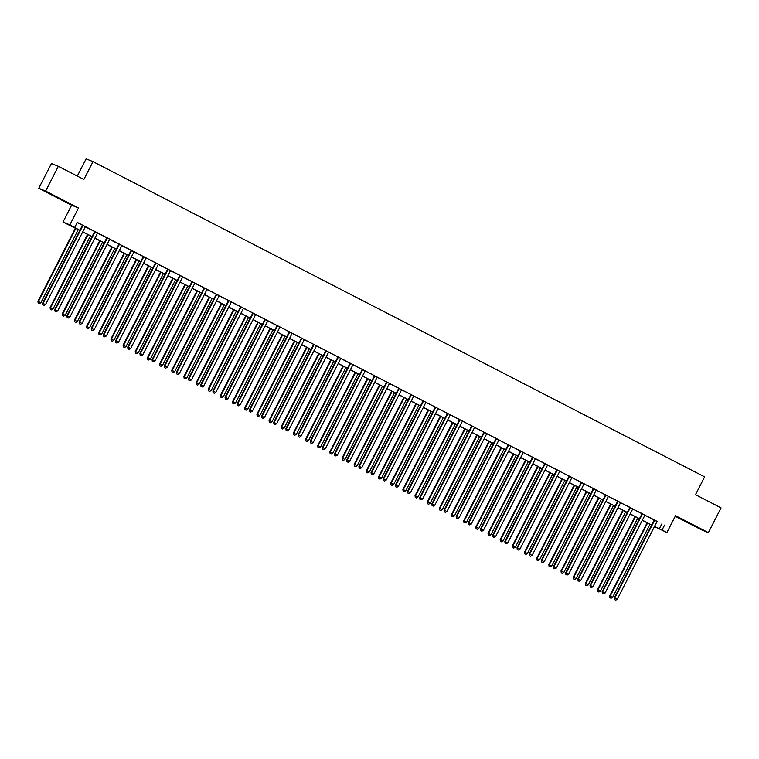 <?xml version="1.0" encoding="UTF-8"?>
<svg xmlns="http://www.w3.org/2000/svg" width="759" height="759" viewBox="0 0 759 759"><rect width="100%" height="100%" fill="white"/><g stroke="black" fill="none" stroke-linecap="round" stroke-linejoin="round"><path stroke-width="1.14" d="M53.652 195.737L62.826 200.281L53.652 195.737M690.586 523.985L699.77 528.539L690.586 523.985M79.847 230.432L62.997 222.045L69.875 224.854L79.904 230.319M71.612 205.205L78.49 208.013L45.654 191.088L58.32 166.316L51.441 163.508L38.766 188.279L71.612 205.205L62.997 222.045M77.285 176.088L86.109 158.849L92.996 161.648L704.627 476.87L695.5 494.697L721.05 507.866L708.375 532.628L675.529 515.703L666.914 532.543L654.457 526.566M675.235 516.291L701.496 529.82L708.375 532.628M45.654 191.088L38.766 188.279M657.104 521.528L77.276 222.406L74.743 227.358M77.152 222.643L82.38 225.129M85.369 226.875L94.543 231.4M97.531 233.146L106.706 237.671M109.694 239.417L118.859 244.132M121.857 245.688L131.041 250.214M134.03 251.95L143.204 256.476M146.335 258.098L155.367 262.747M158.356 264.493L167.53 269.018M170.519 270.764L179.703 275.289M182.682 277.035L191.866 281.551M194.845 283.297L204.029 287.822M207.017 289.568L216.192 294.094M219.18 295.839L228.355 300.365M231.343 302.11L240.518 306.636M243.506 308.372L252.69 312.898M255.669 314.643L264.853 319.169M267.842 320.915L276.997 325.63M280.147 327.053L289.179 331.711M292.168 333.457L301.342 337.973M304.331 339.719L313.505 344.244M316.494 345.99L325.677 350.516M328.656 352.261L337.84 356.787M340.829 358.533L349.984 363.248M352.992 364.794L362.166 369.32M365.297 370.942L374.329 375.591M377.318 377.337L386.492 381.862M389.481 383.608L398.665 388.134M401.644 389.879L410.828 394.395M413.816 396.141L422.991 400.667M425.979 402.412L435.154 406.938M438.142 408.684L447.317 413.209M450.457 414.822L459.48 419.48M462.468 421.217L471.652 425.742M474.631 427.488L483.815 432.013M486.804 433.759L495.978 438.285M498.967 440.03L508.122 444.746M511.13 446.301L520.304 450.827M523.293 452.563L532.467 457.089M535.607 458.702L544.639 463.36M547.619 465.106L556.802 469.631M559.791 471.377L568.965 475.902M571.954 477.648L581.128 482.164M584.117 483.91L593.291 488.435M596.28 490.181L605.454 494.707M608.443 496.452L617.627 500.978M620.606 502.724L629.79 507.249M632.778 508.985L641.953 513.511M644.941 515.257L654.116 519.782M657.218 521.433L654.116 519.83M645.046 515.162L641.953 513.558M632.883 508.891L629.78 507.297M620.72 502.619L617.617 501.025M566.072 574.572L567.049 575.075L566.072 574.572L566.148 572.969L605.786 495.504L605.321 495.314L565.683 572.779L568.576 574.221L608.215 496.756A1.11 1.091 112.2 0 1 608.481 496.424L605.454 494.754M596.394 490.086L593.291 488.483M584.231 483.815L581.128 482.212M572.058 477.544L568.956 475.95M559.895 471.273L556.793 469.679M547.732 465.011L544.63 463.407M535.569 458.74L532.467 457.136M480.921 530.693L481.899 531.196L480.921 530.693L480.988 529.08L520.636 451.614L520.171 451.425L480.523 528.89L483.426 530.342L523.065 452.867A1.11 1.091 112.2 0 1 523.331 452.535L520.304 450.874M511.243 446.197L508.141 444.603M499.071 439.926L495.969 438.332M486.908 433.664L483.806 432.061M474.745 427.393L471.643 425.79M462.582 421.122L459.48 419.528M450.419 414.85L447.317 413.257M438.256 408.589L435.154 406.985M426.084 402.317L422.981 400.714M413.921 396.046L410.818 394.452M401.758 389.775L398.655 388.181M389.595 383.504L386.492 381.91M377.432 377.242L374.329 375.639M365.269 370.971L362.166 369.367M353.096 364.699L349.994 363.106M340.933 358.428L337.831 356.834M328.77 352.167L325.668 350.563M316.607 345.895L313.505 344.292M261.959 417.848L262.937 418.351L261.959 417.848L262.026 416.236L301.674 338.77L301.209 338.58L261.561 416.046L264.464 417.497L304.103 340.023A1.11 1.091 112.2 0 1 304.359 339.69L301.342 338.021M292.281 333.353L289.179 331.759M280.109 327.082L277.007 325.488M267.946 320.82L264.844 319.216M255.783 314.549L252.681 312.945M243.62 308.277L240.518 306.683M231.457 302.006L228.355 300.412M176.809 373.959L177.777 374.462L176.809 373.959L176.875 372.356L216.514 294.89L216.049 294.701L176.411 372.166L179.314 373.608L218.953 296.143A1.11 1.091 112.2 0 1 219.209 295.811L216.192 294.141M207.122 289.473L204.019 287.87M194.959 283.202L191.856 281.598M182.796 276.931L179.693 275.337M170.633 270.659L167.53 269.066M158.47 264.398L155.367 262.794M146.297 258.126L143.204 256.523M91.659 330.08L92.626 330.582L91.659 330.08L91.725 328.467L131.364 251.001L130.899 250.812L91.26 328.286L94.154 329.729L133.802 252.254A1.11 1.091 112.2 0 1 134.058 251.922L131.032 250.261M121.971 245.584L118.869 243.99M109.808 239.313L106.706 237.719M97.645 233.051L94.543 231.448M85.482 226.78L82.38 225.176M78.49 208.013L69.875 224.854M664.58 525.086L662.047 530.038L666.914 532.543M58.32 166.316L83.87 179.485L92.996 161.648M651.583 525.076L642.294 520.294M639.41 518.814L630.131 514.023M627.247 512.543L617.959 507.752M615.084 506.272L605.796 501.49M602.921 500.001L593.633 495.219M590.758 493.729L581.47 488.948M578.595 487.468L569.307 482.677M566.423 481.197L557.144 476.405M554.26 474.925L544.971 470.144M542.097 468.654L532.809 463.872M529.934 462.392L520.646 457.601M517.771 456.121L508.483 451.33M505.608 449.85L496.32 445.068M493.435 443.579L484.147 438.797M481.272 437.307L471.984 432.526M469.109 431.046L459.821 426.254M456.946 424.774L447.658 419.983M444.783 418.503L435.495 413.721M432.611 412.232L423.332 407.45M420.448 405.97L411.16 401.179M408.285 399.699L398.997 394.908M396.122 393.428L386.834 388.636M383.959 387.156L374.671 382.375M371.796 380.885L362.508 376.103M359.624 374.623L350.345 369.832M347.461 368.352L338.172 363.561M335.298 362.081L326.009 357.299M323.135 355.81L313.846 351.028M310.972 349.538L301.684 344.757M298.809 343.277L289.521 338.486M286.636 337.005L277.358 332.214M274.473 330.734L265.185 325.953M262.31 324.463L253.022 319.681M250.147 318.201L240.859 313.41M237.984 311.93L228.696 307.139M225.821 305.659L216.533 300.877M213.649 299.388L204.37 294.606M201.486 293.116L192.198 288.335M189.323 286.855L180.035 282.063M177.16 280.583L167.872 275.792M164.997 274.312L155.709 269.53M152.834 268.041L143.546 263.259M140.662 261.779L131.383 256.988M128.499 255.508L119.21 250.717M116.336 249.237L107.047 244.455M104.173 242.965L94.884 238.184M92.01 236.694L82.722 231.912M654.514 526.452L662.047 530.038M82.778 231.799L92.067 236.59M94.941 238.07L104.23 242.861M107.104 244.341L116.393 249.123M119.267 250.612L128.556 255.394M131.44 256.874L140.719 261.665M143.603 263.145L152.891 267.936M155.766 269.417L165.054 274.198M167.929 275.688L177.217 280.469M180.092 281.959L189.38 286.741M192.255 288.221L201.543 293.012M204.427 294.492L213.706 299.283M216.59 300.763L225.878 305.545M228.753 307.034L238.041 311.816M240.916 313.296L250.204 318.087M253.079 319.567L262.367 324.359M265.242 325.839L274.53 330.62M277.414 332.11L286.693 336.892M289.577 338.381L298.866 343.163M301.74 344.643L311.029 349.434M313.903 350.914L323.192 355.705M326.066 357.185L335.355 361.967M338.229 363.457L347.518 368.238M350.402 369.718L359.681 374.51M362.565 375.99L371.853 380.781M374.728 382.261L384.016 387.043M386.891 388.532L396.179 393.314M399.054 394.803L408.342 399.585M411.217 401.065L420.505 405.856M423.389 407.336L432.668 412.128M435.552 413.608L444.84 418.389M447.715 419.879L457.003 424.661M459.878 426.141L469.166 430.932M472.041 432.412L481.329 437.203M484.204 438.683L493.492 443.474M496.377 444.954L505.655 449.736M508.539 451.226L517.828 456.007M520.702 457.487L529.991 462.278M532.865 463.758L542.154 468.55M545.028 470.03L554.317 474.811M557.191 476.301L566.48 481.083M569.364 482.572L578.652 487.354M581.527 488.834L590.815 493.625M593.69 495.105L602.978 499.896M605.853 501.376L615.141 506.158M618.016 507.648L627.304 512.429M630.188 513.909L639.467 518.701M642.351 520.181L651.639 524.972M661.791 523.947L659.258 528.9M654.448 520.579L653.983 520.389L614.335 597.855L614.799 598.045L654.448 520.579A1.11 1.091 112.2 0 0 654.562 520.171L654.581 520.019M614.733 599.648L615.71 600.151L614.733 599.648L614.799 598.045L617.238 599.297L656.877 521.831A1.11 1.091 112.2 0 1 657.133 521.499L657.247 521.395M653.983 520.389A1.11 1.091 112.2 0 0 654.097 519.981L654.562 520.171M614.335 597.855L614.543 599.572M615.71 600.151L617.238 599.297M647.133 522.79L609.686 595.957L612.579 597.399L650.008 524.27M647.579 523.017L610.151 596.147L609.894 597.684L611.052 598.253L610.084 597.76M612.579 597.399L611.052 598.253M609.894 597.684L609.686 595.957M642.275 514.308L641.81 514.118L602.172 591.584L602.637 591.773L642.275 514.308A1.11 1.091 112.2 0 0 642.399 513.9L642.418 513.748M602.57 593.386L603.538 593.889L602.57 593.386L602.637 591.773L605.075 593.026L644.714 515.56A1.11 1.091 112.2 0 1 644.97 515.228L645.084 515.133M641.81 514.118A1.11 1.091 112.2 0 0 641.934 513.71L642.399 513.9M602.172 591.584L602.38 593.31M603.538 593.889L605.075 593.026M630.112 508.037L629.647 507.847L590.009 585.322L590.474 585.512L630.112 508.037A1.11 1.091 112.2 0 0 630.236 507.629L630.245 507.486M590.407 587.115L591.375 587.618L590.407 587.115L590.474 585.512L592.902 586.764L632.551 509.289A1.11 1.091 112.2 0 1 632.807 508.957L632.921 508.862M629.647 507.847A1.11 1.091 112.2 0 0 629.771 507.439L630.236 507.629M590.009 585.322L590.217 587.039M591.375 587.618L592.902 586.764M617.949 501.765L617.484 501.585L577.846 579.051L578.311 579.24L617.949 501.765A1.11 1.091 112.2 0 0 618.073 501.367L618.082 501.215M578.244 580.844L579.212 581.347L578.244 580.844L578.311 579.24L580.739 580.493L620.388 503.027A1.11 1.091 112.2 0 1 620.644 502.686L620.758 502.591M617.484 501.585A1.11 1.091 112.2 0 0 617.608 501.177L618.073 501.367M577.846 579.051L578.054 580.768M579.212 581.347L580.739 580.493M634.97 516.518L597.523 589.686L600.416 591.138L637.845 517.999M635.406 516.746L597.988 589.876L597.731 591.413L598.889 591.992L597.921 591.489M600.416 591.138L598.889 591.992M597.731 591.413L597.523 589.686M622.797 510.247L585.36 583.424L588.253 584.866L625.682 511.727M623.243 510.475L585.825 583.614L585.569 585.142L586.726 585.72L585.749 585.217M588.253 584.866L586.726 585.72M585.569 585.142L585.36 583.424M610.634 503.976L573.197 577.153L576.09 578.595L613.519 505.466M611.08 504.213L573.662 577.343L573.406 578.87L574.563 579.449L573.586 578.946M576.09 578.595L574.563 579.449M573.406 578.87L573.197 577.153M605.786 495.504A1.11 1.091 112.2 0 0 605.9 495.096L605.919 494.944M605.321 495.314A1.11 1.091 112.2 0 0 605.435 494.906L605.9 495.096M565.683 572.779L565.891 574.497M567.049 575.075L568.576 574.221M598.471 497.714L561.024 570.882L563.928 572.324L601.346 499.194M598.917 497.942L561.489 571.072L561.243 572.599L562.4 573.178L561.423 572.675M563.928 572.324L562.4 573.178M561.243 572.599L561.024 570.882M593.623 489.232L593.159 489.043L553.51 566.508L553.975 566.698L593.623 489.232A1.11 1.091 112.2 0 0 593.737 488.824L593.756 488.673M553.909 568.311L554.886 568.804L553.909 568.311L553.975 566.698L556.413 567.95L596.052 490.485A1.11 1.091 112.2 0 1 596.318 490.153L596.432 490.048M593.159 489.043A1.11 1.091 112.2 0 0 593.272 488.635L593.737 488.824M553.51 566.508L553.728 568.235M554.886 568.804L556.413 567.95M586.309 491.443L548.861 564.611L551.765 566.053L589.183 492.923M586.754 491.671L549.326 564.8L549.07 566.337L550.237 566.916L549.26 566.413M551.765 566.053L550.237 566.916M549.07 566.337L548.861 564.611M581.46 482.961L580.996 482.771L541.347 560.237L541.812 560.427L581.46 482.961A1.11 1.091 112.2 0 0 581.574 482.553L581.593 482.401M541.746 562.039L542.723 562.542L541.746 562.039L541.812 560.427L544.25 561.688L583.889 484.214A1.11 1.091 112.2 0 1 584.145 483.881L584.259 483.787M580.996 482.771A1.11 1.091 112.2 0 0 581.109 482.363L581.574 482.553M541.347 560.237L541.556 561.964M542.723 562.542L544.25 561.688M574.146 485.172L536.698 558.349L539.592 559.791L577.02 486.652M574.591 485.399L537.163 558.539L536.907 560.066L538.065 560.645L537.097 560.142M539.592 559.791L538.065 560.645M536.907 560.066L536.698 558.349M569.288 476.69L568.823 476.5L529.184 553.975L529.649 554.165L569.288 476.69A1.11 1.091 112.2 0 0 569.411 476.291L569.43 476.14M529.583 555.768L530.55 556.271L529.583 555.768L529.649 554.165L532.087 555.417L571.726 477.952A1.11 1.091 112.2 0 1 571.982 477.61L572.096 477.515M568.823 476.5A1.11 1.091 112.2 0 0 568.946 476.102L569.411 476.291M529.184 553.975L529.393 555.692M530.55 556.271L532.087 555.417M561.983 478.901L524.535 552.078L527.429 553.52L564.857 480.39M562.419 479.128L525 552.267L524.744 553.795L525.902 554.374L524.934 553.871M527.429 553.52L525.902 554.374M524.744 553.795L524.535 552.078M557.125 470.428L556.66 470.238L517.021 547.704L517.486 547.894L557.125 470.428A1.11 1.091 112.2 0 0 557.248 470.02L557.258 469.868M517.42 549.497L518.388 550L517.42 549.497L517.486 547.894L519.915 549.146L559.563 471.681A1.11 1.091 112.2 0 1 559.819 471.348L559.933 471.244M556.66 470.238A1.11 1.091 112.2 0 0 556.783 469.83L557.248 470.02M517.021 547.704L517.23 549.421M518.388 550L519.915 549.146M549.81 472.629L512.372 545.806L515.266 547.248L552.694 474.119M550.256 472.866L512.837 545.996L512.581 547.524L513.739 548.102L512.761 547.6M515.266 547.248L513.739 548.102M512.581 547.524L512.372 545.806M544.962 464.157L544.497 463.967L504.858 541.433L505.323 541.622L544.962 464.157A1.11 1.091 112.2 0 0 545.085 463.749L545.095 463.597M505.247 543.226L506.225 543.729L505.247 543.226L505.323 541.622L507.752 542.875L547.4 465.409A1.11 1.091 112.2 0 1 547.656 465.077L547.77 464.973M544.497 463.967A1.11 1.091 112.2 0 0 544.62 463.559L545.085 463.749M504.858 541.433L505.067 543.15M506.225 543.729L507.752 542.875M537.647 466.368L500.2 539.535L503.103 540.977L540.522 467.848M538.093 466.595L500.674 539.725L500.418 541.262L501.576 541.831L500.598 541.338M503.103 540.977L501.576 541.831M500.418 541.262L500.2 539.535M532.799 457.886L532.334 457.696L492.695 535.161L493.16 535.351L532.799 457.886A1.11 1.091 112.2 0 0 532.913 457.478L532.932 457.326M493.084 536.964L494.062 537.467L493.084 536.964L493.16 535.351L495.589 536.604L535.228 459.138A1.11 1.091 112.2 0 1 535.493 458.806M532.334 457.696A1.11 1.091 112.2 0 0 532.448 457.288L532.913 457.478M492.695 535.161L492.904 536.888M494.062 537.467L495.589 536.604M525.484 460.096L488.037 533.264L490.94 534.716L528.359 461.576M525.93 460.324L488.502 533.454L488.246 534.991L489.413 535.569L488.435 535.067M490.94 534.716L489.413 535.569M488.246 534.991L488.037 533.264M520.636 451.614A1.11 1.091 112.2 0 0 520.75 451.207L520.769 451.064M520.171 451.425A1.11 1.091 112.2 0 0 520.285 451.017L520.75 451.207M480.523 528.89L480.741 530.617M481.899 531.196L483.426 530.342M513.321 453.825L475.874 527.002L478.777 528.444L516.196 455.305M513.767 454.053L476.339 527.192L476.083 528.719L477.25 529.298L476.272 528.795M478.777 528.444L477.25 529.298M476.083 528.719L475.874 527.002M508.473 445.343L508.008 445.154L468.36 522.628L468.825 522.818L508.473 445.343A1.11 1.091 112.2 0 0 508.587 444.945L508.606 444.793M468.758 524.422L469.736 524.924L468.758 524.422L468.825 522.818L471.263 524.071L510.902 446.605A1.11 1.091 112.2 0 1 511.158 446.264L511.272 446.169M508.008 445.154A1.11 1.091 112.2 0 0 508.122 444.755L508.141 444.556M468.36 522.628L468.569 524.346M469.736 524.924L471.263 524.071M501.158 447.554L463.711 520.731L466.605 522.173L504.033 449.043M501.604 447.791L464.176 520.921L463.92 522.448L465.077 523.027L464.11 522.524M466.605 522.173L465.077 523.027M463.92 522.448L463.711 520.731M496.301 439.082L495.836 438.892L456.197 516.357L456.662 516.547L496.301 439.082A1.11 1.091 112.2 0 0 496.424 438.674L496.433 438.522M456.595 518.15L457.563 518.653L456.595 518.15L456.662 516.547L459.091 517.799L498.739 440.334A1.11 1.091 112.2 0 1 498.995 440.002L499.109 439.897M495.836 438.892A1.11 1.091 112.2 0 0 495.959 438.484L496.424 438.674M456.197 516.357L456.406 518.074M457.563 518.653L459.091 517.799M488.986 441.292L451.548 514.46L454.442 515.902L491.87 442.772M489.432 441.52L452.013 514.649L451.757 516.177L452.914 516.756L451.947 516.253M454.442 515.902L452.914 516.756M451.757 516.177L451.548 514.46M484.138 432.81L483.673 432.621L444.034 510.086L444.499 510.276L484.138 432.81A1.11 1.091 112.2 0 0 484.261 432.402L484.27 432.25M444.432 511.889L445.4 512.382L444.432 511.889L444.499 510.276L446.928 511.528L486.576 434.063A1.11 1.091 112.2 0 1 486.832 433.731L486.946 433.626M483.673 432.621A1.11 1.091 112.2 0 0 483.796 432.213L484.261 432.402M444.034 510.086L444.243 511.813M445.4 512.382L446.928 511.528M476.823 435.021L439.385 508.188L442.279 509.631L479.707 436.501M477.269 435.249L439.85 508.378L439.594 509.915L440.751 510.494L439.774 509.991M442.279 509.631L440.751 510.494M439.594 509.915L439.385 508.188M471.975 426.539L471.51 426.349L431.871 503.815L432.336 504.004L471.975 426.539A1.11 1.091 112.2 0 0 472.098 426.131L472.107 425.979M432.26 505.617L433.237 506.12L432.26 505.617L432.336 504.004L434.765 505.266L474.413 427.791A1.11 1.091 112.2 0 1 474.669 427.459L474.783 427.364M471.51 426.349A1.11 1.091 112.2 0 0 471.633 425.941L472.098 426.131M431.871 503.815L432.08 505.541M433.237 506.12L434.765 505.266M464.66 428.75L427.213 501.927L430.116 503.369L467.535 430.23M465.106 428.977L427.678 502.107L427.431 503.644L428.588 504.223L427.611 503.72M430.116 503.369L428.588 504.223M427.431 503.644L427.213 501.927M459.812 420.268L459.347 420.078L419.708 497.553L420.173 497.743L459.812 420.268A1.11 1.091 112.2 0 0 459.926 419.869L459.945 419.718M420.097 499.346L421.074 499.849L420.097 499.346L420.173 497.743L422.602 498.995L462.24 421.52A1.11 1.091 112.2 0 1 462.506 421.188L462.62 421.093M459.347 420.078A1.11 1.091 112.2 0 0 459.461 419.68L459.926 419.869M419.708 497.553L419.917 499.27M421.074 499.849L422.602 498.995M452.497 422.478L415.05 495.655L417.953 497.098L455.372 423.968M452.943 422.706L415.515 495.845L415.258 497.373L416.425 497.951L415.448 497.449M417.953 497.098L416.425 497.951M415.258 497.373L415.05 495.655M447.649 414.006L447.184 413.816L407.536 491.282L408 491.471L447.649 414.006A1.11 1.091 112.2 0 0 447.763 413.598L447.782 413.446M407.934 493.075L408.911 493.578L407.934 493.075L408 491.471L410.439 492.724L450.078 415.258A1.11 1.091 112.2 0 1 450.343 414.926M447.184 413.816A1.11 1.091 112.2 0 0 447.298 413.408L447.763 413.598M407.536 491.282L407.754 492.999M408.911 493.578L410.439 492.724M440.334 416.207L402.887 489.384L405.79 490.826L443.209 417.697M440.78 416.444L403.352 489.574L403.095 491.101L404.253 491.68L403.285 491.177M405.79 490.826L404.253 491.68M403.095 491.101L402.887 489.384M435.486 407.735L435.021 407.545L395.373 485.01L395.837 485.2L435.486 407.735A1.11 1.091 112.2 0 0 435.6 407.327L435.619 407.175M395.771 486.804L396.748 487.306L395.771 486.804L395.837 485.2L398.276 486.453L437.915 408.987A1.11 1.091 112.2 0 1 438.171 408.655L438.285 408.551M435.021 407.545A1.11 1.091 112.2 0 0 435.135 407.137L435.6 407.327M395.373 485.01L395.581 486.728M396.748 487.306L398.276 486.453M428.171 409.945L390.724 483.113L393.617 484.555L431.046 411.425M428.617 410.173L391.189 483.303L390.932 484.84L392.09 485.409L391.122 484.916M393.617 484.555L392.09 485.409M390.932 484.84L390.724 483.113M423.313 401.464L422.848 401.274L383.21 478.739L383.674 478.929L423.313 401.464A1.11 1.091 112.2 0 0 423.437 401.056L423.446 400.904M383.608 480.542L384.576 481.035L383.608 480.542L383.674 478.929L386.103 480.181L425.752 402.716A1.11 1.091 112.2 0 1 426.008 402.384L426.122 402.279M422.848 401.274A1.11 1.091 112.2 0 0 422.972 400.866L423.437 401.056M383.21 478.739L383.418 480.466M384.576 481.035L386.103 480.181M415.998 403.674L378.561 476.842L381.454 478.293L418.883 405.154M416.444 403.902L379.026 477.031L378.769 478.568L379.927 479.147L378.959 478.644M381.454 478.293L379.927 479.147M378.769 478.568L378.561 476.842M411.15 395.192L410.685 395.003L371.047 472.468L371.512 472.658L411.15 395.192A1.11 1.091 112.2 0 0 411.274 394.784L411.283 394.633M371.445 474.271L372.413 474.773L371.445 474.271L371.512 472.658L373.94 473.92L413.589 396.445A1.11 1.091 112.2 0 1 413.845 396.113L413.959 396.018M410.685 395.003A1.11 1.091 112.2 0 0 410.809 394.595L411.274 394.784M371.047 472.468L371.255 474.195M372.413 474.773L373.94 473.92M403.835 397.403L366.398 470.58L369.291 472.022L406.72 398.883M404.281 397.631L366.863 470.77L366.606 472.297L367.764 472.876L366.787 472.373M369.291 472.022L367.764 472.876M366.606 472.297L366.398 470.58M398.987 388.921L398.522 388.731L358.884 466.206L359.349 466.396L398.987 388.921A1.11 1.091 112.2 0 0 399.111 388.523L399.12 388.371M359.273 467.999L360.25 468.502L359.273 467.999L359.349 466.396L361.777 467.648L401.416 390.183A1.11 1.091 112.2 0 1 401.682 389.841L401.796 389.747M398.522 388.731A1.11 1.091 112.2 0 0 398.646 388.333L399.111 388.523M358.884 466.206L359.092 467.923M360.25 468.502L361.777 467.648M391.672 391.132L354.225 464.309L357.128 465.751L394.547 392.621M392.118 391.359L354.69 464.499L354.444 466.026L355.601 466.605L354.624 466.102M357.128 465.751L355.601 466.605M354.444 466.026L354.225 464.309M386.824 382.659L386.359 382.47L346.711 459.935L347.186 460.125L386.824 382.659A1.11 1.091 112.2 0 0 386.938 382.251L386.957 382.1M347.11 461.728L348.087 462.231L347.11 461.728L347.186 460.125L349.614 461.377L389.253 383.912A1.11 1.091 112.2 0 1 389.519 383.58L389.633 383.475M386.359 382.47A1.11 1.091 112.2 0 0 386.473 382.062L386.938 382.251M346.711 459.935L346.929 461.652M348.087 462.231L349.614 461.377M379.509 384.87L342.062 458.038L344.966 459.48L382.384 386.35M379.955 385.098L342.527 458.227L342.271 459.755L343.438 460.333L342.461 459.831M344.966 459.48L343.438 460.333M342.271 459.755L342.062 458.038M374.661 376.388L374.196 376.198L334.548 453.664L335.013 453.854L374.661 376.388A1.11 1.091 112.2 0 0 374.775 375.98L374.794 375.828M334.947 455.466L335.924 455.96L334.947 455.466L335.013 453.854L337.451 455.106L377.09 377.64A1.11 1.091 112.2 0 1 377.356 377.308L377.46 377.204M374.196 376.198A1.11 1.091 112.2 0 0 374.31 375.79L374.775 375.98M334.548 453.664L334.757 455.391M335.924 455.96L337.451 455.106M367.347 378.599L329.899 451.766L332.803 453.208L370.221 380.079M367.792 378.826L330.364 451.956L330.108 453.493L331.266 454.062L330.298 453.569M332.803 453.208L331.266 454.062M330.108 453.493L329.899 451.766M362.498 370.117L362.034 369.927L322.385 447.393L322.85 447.582L362.498 370.117A1.11 1.091 112.2 0 0 362.612 369.709L362.631 369.557M322.784 449.195L323.761 449.698L322.784 449.195L322.85 447.582L325.288 448.835L364.927 371.369A1.11 1.091 112.2 0 1 365.183 371.037M362.034 369.927A1.11 1.091 112.2 0 0 362.147 369.519L362.612 369.709M322.385 447.393L322.594 449.119M323.761 449.698L325.288 448.835M355.184 372.327L317.736 445.495L320.63 446.947L358.058 373.808M355.62 372.555L318.201 445.685L317.945 447.222L319.103 447.801L318.135 447.298M320.63 446.947L319.103 447.801M317.945 447.222L317.736 445.495M350.326 363.846L349.861 363.656L310.222 441.131L310.687 441.321L350.326 363.846A1.11 1.091 112.2 0 0 350.449 363.447L350.459 363.295M310.621 442.924L311.588 443.427L310.621 442.924L310.687 441.321L313.116 442.573L352.764 365.098A1.11 1.091 112.2 0 1 353.02 364.766L353.134 364.671M349.861 363.656A1.11 1.091 112.2 0 0 349.984 363.257L350.003 363.058M310.222 441.131L310.431 442.848M311.588 443.427L313.116 442.573M343.011 366.056L305.573 439.233L308.467 440.675L345.895 367.546M343.457 366.284L306.038 439.423L305.782 440.951L306.94 441.529L305.972 441.026M308.467 440.675L306.94 441.529M305.782 440.951L305.573 439.233M338.163 357.584L337.698 357.394L298.059 434.86L298.524 435.049L338.163 357.584A1.11 1.091 112.2 0 0 338.286 357.176L338.296 357.024M298.458 436.653L299.425 437.156L298.458 436.653L298.524 435.049L300.953 436.302L340.601 358.836A1.11 1.091 112.2 0 1 340.857 358.504L340.971 358.4M337.698 357.394A1.11 1.091 112.2 0 0 337.821 356.986L338.286 357.176M298.059 434.86L298.268 436.577M299.425 437.156L300.953 436.302M330.848 359.785L293.41 432.962L296.304 434.404L333.732 361.275M331.294 360.022L293.875 433.152L293.619 434.679L294.777 435.258L293.799 434.755M296.304 434.404L294.777 435.258M293.619 434.679L293.41 432.962M326 351.313L325.535 351.123L285.896 428.588L286.361 428.778L326 351.313A1.11 1.091 112.2 0 0 326.123 350.905L326.133 350.753M286.285 430.381L287.263 430.884L286.285 430.381L286.361 428.778L288.79 430.03L328.429 352.565A1.11 1.091 112.2 0 1 328.694 352.233L328.808 352.129M325.535 351.123A1.11 1.091 112.2 0 0 325.658 350.715L326.123 350.905M285.896 428.588L286.105 430.306M287.263 430.884L288.79 430.03M318.685 353.523L281.238 426.691L284.141 428.133L321.56 355.003M319.131 353.751L281.703 426.881L281.456 428.418L282.614 428.987L281.636 428.493M284.141 428.133L282.614 428.987M281.456 428.418L281.238 426.691M313.837 345.041L313.372 344.852L273.724 422.317L274.189 422.507L313.837 345.041A1.11 1.091 112.2 0 0 313.951 344.633L313.97 344.482M274.122 424.12L275.1 424.613L274.122 424.12L274.189 422.507L276.627 423.759L316.266 346.294A1.11 1.091 112.2 0 1 316.531 345.962L316.645 345.857M313.372 344.852A1.11 1.091 112.2 0 0 313.486 344.444L313.951 344.633M273.724 422.317L273.942 424.044M275.1 424.613L276.627 423.759M306.522 347.252L269.075 420.42L271.978 421.862L309.397 348.732M306.968 347.48L269.54 420.609L269.284 422.146L270.451 422.725L269.473 422.222M271.978 421.862L270.451 422.725M269.284 422.146L269.075 420.42M301.674 338.77A1.11 1.091 112.2 0 0 301.788 338.362L301.807 338.21M301.209 338.58A1.11 1.091 112.2 0 0 301.323 338.172L301.788 338.362M261.561 416.046L261.77 417.773M262.937 418.351L264.464 417.497M294.359 340.981L256.912 414.158L259.815 415.6L297.234 342.461M294.805 341.208L257.377 414.348L257.121 415.875L258.278 416.454L257.31 415.951M259.815 415.6L258.278 416.454M257.121 415.875L256.912 414.158M289.511 332.499L289.037 332.309L249.398 409.784L249.863 409.974L289.511 332.499A1.11 1.091 112.2 0 0 289.625 332.1L289.644 331.949M249.796 411.577L250.764 412.08L249.796 411.577L249.863 409.974L252.301 411.226L291.94 333.761A1.11 1.091 112.2 0 1 292.196 333.419L292.31 333.324M289.037 332.309A1.11 1.091 112.2 0 0 289.16 331.911L289.625 332.1M249.398 409.784L249.607 411.501M250.764 412.08L252.301 411.226M282.196 334.71L244.749 407.887L247.643 409.329L285.071 336.199M282.633 334.937L245.214 408.076L244.958 409.604L246.115 410.183L245.148 409.68M247.643 409.329L246.115 410.183M244.958 409.604L244.749 407.887M277.339 326.237L276.874 326.047L237.235 403.513L237.7 403.703L277.339 326.237A1.11 1.091 112.2 0 0 277.462 325.829L277.471 325.677M237.633 405.306L238.601 405.809L237.633 405.306L237.7 403.703L240.129 404.955L279.777 327.49A1.11 1.091 112.2 0 1 280.033 327.157M276.874 326.047A1.11 1.091 112.2 0 0 276.997 325.639L277.016 325.44M237.235 403.513L237.444 405.23M238.601 405.809L240.129 404.955M270.024 328.448L232.586 401.615L235.48 403.057L272.908 329.928M270.47 328.675L233.051 401.805L232.795 403.333L233.952 403.911L232.985 403.409M235.48 403.057L233.952 403.911M232.795 403.333L232.586 401.615M265.176 319.966L264.711 319.776L225.072 397.242L225.537 397.431L265.176 319.966A1.11 1.091 112.2 0 0 265.299 319.558L265.308 319.406M225.47 399.035L226.438 399.538L225.47 399.035L225.537 397.431L227.966 398.684L267.614 321.218A1.11 1.091 112.2 0 1 267.87 320.886L267.984 320.782M264.711 319.776A1.11 1.091 112.2 0 0 264.834 319.368L265.299 319.558M225.072 397.242L225.281 398.959M226.438 399.538L227.966 398.684M257.861 322.177L220.423 395.344L223.317 396.786L260.745 323.657M258.307 322.404L220.888 395.534L220.632 397.071L221.789 397.64L220.812 397.147M223.317 396.786L221.789 397.64M220.632 397.071L220.423 395.344M253.013 313.695L252.548 313.505L212.909 390.97L213.374 391.16L253.013 313.695A1.11 1.091 112.2 0 0 253.136 313.287L253.145 313.135M213.298 392.773L214.275 393.276L213.298 392.773L213.374 391.16L215.803 392.412L255.441 314.947A1.11 1.091 112.2 0 1 255.707 314.615L255.821 314.52M252.548 313.505A1.11 1.091 112.2 0 0 252.671 313.097L253.136 313.287M212.909 390.97L213.118 392.697M214.275 393.276L215.803 392.412M245.698 315.905L208.251 389.073L211.154 390.524L248.572 317.385M246.144 316.133L208.716 389.263L208.469 390.8L209.626 391.378L208.649 390.876M211.154 390.524L209.626 391.378M208.469 390.8L208.251 389.073M240.85 307.423L240.385 307.234L200.737 384.709L201.201 384.898L240.85 307.423A1.11 1.091 112.2 0 0 240.964 307.016L240.982 306.873M201.135 386.502L202.112 387.005L201.135 386.502L201.201 384.898L203.64 386.151L243.278 308.676A1.11 1.091 112.2 0 1 243.544 308.344L243.658 308.249M240.385 307.234A1.11 1.091 112.2 0 0 240.499 306.826L240.964 307.016M200.737 384.709L200.955 386.426M202.112 387.005L203.64 386.151M233.535 309.634L196.088 382.811L198.991 384.253L236.41 311.114M233.981 309.862L196.553 383.001L196.296 384.528L197.463 385.107L196.486 384.604M198.991 384.253L197.463 385.107M196.296 384.528L196.088 382.811M228.687 301.162L228.222 300.972L188.574 378.437L189.038 378.627L228.687 301.162A1.11 1.091 112.2 0 0 228.801 300.754L228.82 300.602M188.972 380.231L189.949 380.733L188.972 380.231L189.038 378.627L191.477 379.879L231.115 302.414A1.11 1.091 112.2 0 1 231.372 302.082L231.486 301.978M228.222 300.972A1.11 1.091 112.2 0 0 228.336 300.564L228.801 300.754M188.574 378.437L188.782 380.155M189.949 380.733L191.477 379.879M221.372 303.363L183.925 376.54L186.828 377.982L224.247 304.852M221.818 303.6L184.39 376.73L184.133 378.257L185.291 378.836L184.323 378.333M186.828 377.982L185.291 378.836M184.133 378.257L183.925 376.54M216.514 294.89A1.11 1.091 112.2 0 0 216.638 294.483L216.657 294.331M216.049 294.701A1.11 1.091 112.2 0 0 216.173 294.293L216.638 294.483M176.411 372.166L176.619 373.883M177.777 374.462L179.314 373.608M209.209 297.101L171.762 370.269L174.655 371.711L212.084 298.581M209.645 297.329L172.227 370.458L171.97 371.986L173.128 372.565L172.16 372.062M174.655 371.711L173.128 372.565M171.97 371.986L171.762 370.269M204.351 288.619L203.886 288.429L164.248 365.895L164.712 366.085L204.351 288.619A1.11 1.091 112.2 0 0 204.475 288.211L204.484 288.059M164.646 367.698L165.614 368.191L164.646 367.698L164.712 366.085L167.141 367.337L206.79 289.872A1.11 1.091 112.2 0 1 207.046 289.54L207.16 289.435M203.886 288.429A1.11 1.091 112.2 0 0 204.01 288.022L204.475 288.211M164.248 365.895L164.456 367.622M165.614 368.191L167.141 367.337M197.036 290.83L159.599 363.997L162.492 365.44L199.921 292.31M197.482 291.058L160.064 364.187L159.807 365.724L160.965 366.303L159.988 365.8M162.492 365.44L160.965 366.303M159.807 365.724L159.599 363.997M192.188 282.348L191.723 282.158L152.085 359.624L152.55 359.813L192.188 282.348A1.11 1.091 112.2 0 0 192.312 281.94L192.321 281.788M152.483 361.426L153.451 361.929L152.483 361.426L152.55 359.813L154.978 361.075L194.627 283.6A1.11 1.091 112.2 0 1 194.883 283.268L194.997 283.173M191.723 282.158A1.11 1.091 112.2 0 0 191.847 281.75L192.312 281.94M152.085 359.624L152.293 361.35M153.451 361.929L154.978 361.075M184.873 284.559L147.436 357.736L150.329 359.178L187.758 286.039M185.319 284.786L147.901 357.925L147.644 359.453L148.802 360.032L147.825 359.529M150.329 359.178L148.802 360.032M147.644 359.453L147.436 357.736M180.025 276.077L179.56 275.887L139.922 353.362L140.387 353.552L180.025 276.077A1.11 1.091 112.2 0 0 180.149 275.678L180.158 275.526M140.311 355.155L141.288 355.658L140.311 355.155L140.387 353.552L142.815 354.804L182.454 277.339A1.11 1.091 112.2 0 1 182.72 276.997L182.834 276.902M179.56 275.887A1.11 1.091 112.2 0 0 179.674 275.489L180.149 275.678M139.922 353.362L140.13 355.079M141.288 355.658L142.815 354.804M172.71 278.287L135.263 351.464L138.166 352.907L175.585 279.777M173.156 278.515L135.728 351.654L135.482 353.182L136.639 353.76L135.662 353.258M138.166 352.907L136.639 353.76M135.482 353.182L135.263 351.464M167.862 269.815L167.397 269.625L127.749 347.091L128.214 347.28L167.862 269.815A1.11 1.091 112.2 0 0 167.976 269.407L167.995 269.255M128.148 348.884L129.125 349.387L128.148 348.884L128.214 347.28L130.652 348.533L170.291 271.067A1.11 1.091 112.2 0 1 170.557 270.735L170.671 270.631M167.397 269.625A1.11 1.091 112.2 0 0 167.511 269.217L167.976 269.407M127.749 347.091L127.967 348.808M129.125 349.387L130.652 348.533M160.547 272.016L123.1 345.193L126.003 346.635L163.422 273.506M160.993 272.253L123.565 345.383L123.309 346.91L124.476 347.489L123.499 346.986M126.003 346.635L124.476 347.489M123.309 346.91L123.1 345.193M155.699 263.544L155.234 263.354L115.586 340.819L116.051 341.009L155.699 263.544A1.11 1.091 112.2 0 0 155.813 263.136L155.832 262.984M115.985 342.613L116.962 343.115L115.985 342.613L116.051 341.009L118.489 342.262L158.128 264.796A1.11 1.091 112.2 0 1 158.384 264.464L158.498 264.36M155.234 263.354A1.11 1.091 112.2 0 0 155.348 262.946L155.813 263.136M115.586 340.819L115.795 342.537M116.962 343.115L118.489 342.262M148.385 265.754L110.937 338.922L113.831 340.364L151.259 267.234M148.83 265.982L111.402 339.112L111.146 340.649L112.304 341.218L111.336 340.725M113.831 340.364L112.304 341.218M111.146 340.649L110.937 338.922M143.527 257.273L143.062 257.083L103.423 334.548L103.888 334.738L143.527 257.273A1.11 1.091 112.2 0 0 143.65 256.865L143.669 256.713M103.822 336.351L104.789 336.854L103.822 336.351L103.888 334.738L106.326 335.99L145.965 258.525A1.11 1.091 112.2 0 1 146.221 258.193M143.062 257.083A1.11 1.091 112.2 0 0 143.185 256.675L143.65 256.865M103.423 334.548L103.632 336.275M104.789 336.854L106.326 335.99M136.222 259.483L98.774 332.651L101.668 334.102L139.096 260.963M136.658 259.711L99.239 332.84L98.983 334.377L100.141 334.956L99.173 334.453M101.668 334.102L100.141 334.956M98.983 334.377L98.774 332.651M131.364 251.001A1.11 1.091 112.2 0 0 131.487 250.593L131.497 250.451M130.899 250.812A1.11 1.091 112.2 0 0 131.022 250.404L131.487 250.593M91.26 328.286L91.469 330.004M92.626 330.582L94.154 329.729M124.049 253.212L86.611 326.389L89.505 327.831L126.933 254.692M124.495 253.44L87.076 326.579L86.82 328.106L87.978 328.685L87 328.182M89.505 327.831L87.978 328.685M86.82 328.106L86.611 326.389M119.201 244.73L118.736 244.54L79.097 322.015L79.562 322.205L119.201 244.73A1.11 1.091 112.2 0 0 119.324 244.332L119.334 244.18M79.496 323.808L80.463 324.311L79.496 323.808L79.562 322.205L81.991 323.457L121.639 245.992A1.11 1.091 112.2 0 1 121.895 245.65L122.009 245.555M118.736 244.54A1.11 1.091 112.2 0 0 118.859 244.142L118.878 243.943M79.097 322.015L79.306 323.732M80.463 324.311L81.991 323.457M111.886 246.941L74.448 320.118L77.342 321.56L114.77 248.43M112.332 247.178L74.913 320.307L74.657 321.835L75.815 322.414L74.837 321.911M77.342 321.56L75.815 322.414M74.657 321.835L74.448 320.118M107.038 238.468L106.573 238.279L66.934 315.744L67.399 315.934L107.038 238.468A1.11 1.091 112.2 0 0 107.152 238.06L107.171 237.909M67.323 317.537L68.301 318.04L67.323 317.537L67.399 315.934L69.828 317.186L109.467 239.721A1.11 1.091 112.2 0 1 109.732 239.389L109.846 239.284M106.573 238.279A1.11 1.091 112.2 0 0 106.687 237.871L107.152 238.06M66.934 315.744L67.143 317.461M68.301 318.04L69.828 317.186M99.723 240.679L62.276 313.846L65.179 315.289L102.598 242.159M100.169 240.907L62.741 314.036L62.494 315.564L63.652 316.142L62.674 315.64M65.179 315.289L63.652 316.142M62.494 315.564L62.276 313.846M94.875 232.197L94.41 232.007L54.762 309.473L55.227 309.663L94.875 232.197A1.11 1.091 112.2 0 0 94.989 231.789L95.008 231.637M55.16 311.275L56.138 311.769L55.16 311.275L55.227 309.663L57.665 310.915L97.304 233.449A1.11 1.091 112.2 0 1 97.569 233.117L97.683 233.013M94.41 232.007A1.11 1.091 112.2 0 0 94.524 231.599L94.989 231.789M54.762 309.473L54.98 311.199M56.138 311.769L57.665 310.915M87.56 234.408L50.113 307.575L53.016 309.017L90.435 235.888M88.006 234.635L50.578 307.765L50.322 309.302L51.489 309.881L50.511 309.378M53.016 309.017L51.489 309.881M50.322 309.302L50.113 307.575M82.712 225.926L82.247 225.736L42.599 303.202L43.064 303.391L82.712 225.926A1.11 1.091 112.2 0 0 82.826 225.518L82.845 225.366M42.997 305.004L43.975 305.507L42.997 305.004L43.064 303.391L45.502 304.653L85.141 227.178A1.11 1.091 112.2 0 1 85.397 226.846L85.511 226.751M82.247 225.736A1.11 1.091 112.2 0 0 82.361 225.328L82.826 225.518M42.599 303.202L42.808 304.928M43.975 305.507L45.502 304.653M75.397 228.136L37.95 301.314L40.844 302.756L78.272 229.616M75.843 228.364L38.415 301.494L38.159 303.031L39.316 303.609L38.348 303.107M40.844 302.756L39.316 303.609M38.159 303.031L37.95 301.314"/></g></svg>
